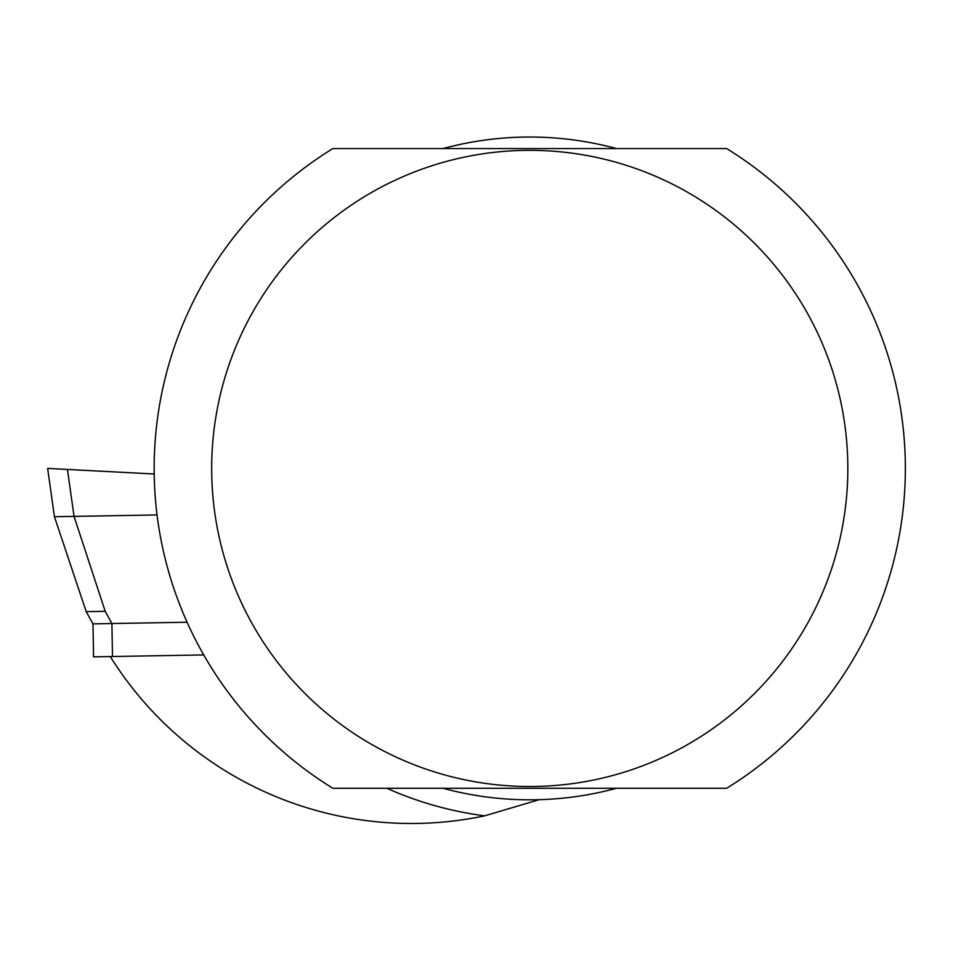 <?xml version="1.0" encoding="UTF-8"?>
<svg xmlns="http://www.w3.org/2000/svg" width="953" height="953" viewBox="0 0 953 953"><rect width="100%" height="100%" fill="white"/><g stroke="black" fill="none" stroke-linecap="round" stroke-linejoin="round"><path stroke-width="1.43" d="M203.739 654.925L110.274 656.557A355.064 355.064 0 0 0 484.684 815.839L539.219 799.674M616.412 788.286A331.394 331.394 0 0 1 443.085 788.286M443.085 148.561A331.394 331.394 0 0 1 616.412 148.561M187.098 622.226L92.977 623.87L86.199 611.635L105.199 611.302L111.906 623.536L112.49 656.522M47.65 468.411L67.449 469.448L47.65 468.411L54.44 516.729L86.199 611.635L92.977 623.87L93.549 656.855L110.274 656.557M154.195 473.986L67.449 469.448L74.048 516.383L105.199 611.302M157.042 514.93L54.44 516.729M211.673 468.423A318.076 318.076 0 0 1 684.897 190.743A318.076 318.076 0 0 1 696.488 739.302A318.076 318.076 0 0 1 211.673 468.423M726.639 148.561A375.601 375.601 0 0 1 726.639 788.286L332.871 788.286A375.601 375.601 0 0 1 332.871 148.561L726.639 148.561M386.858 788.286A350.335 350.335 0 0 0 484.684 815.839"/></g></svg>
